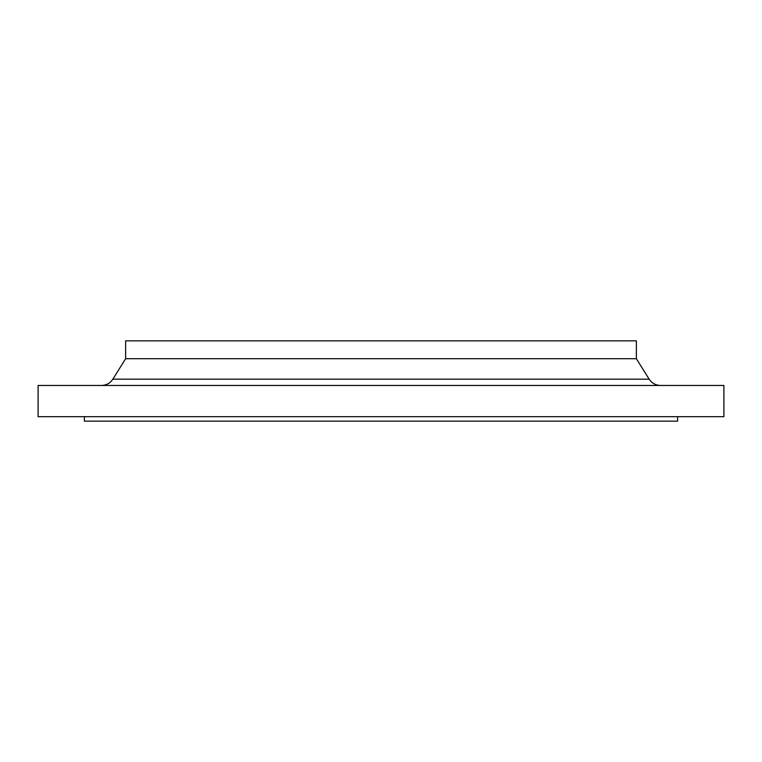 <?xml version="1.0" encoding="UTF-8"?>
<svg xmlns="http://www.w3.org/2000/svg" width="762" height="762" viewBox="0 0 762 762"><rect width="100%" height="100%" fill="white"/><g stroke="black" fill="none" stroke-linecap="round" stroke-linejoin="round"><path stroke-width="1.14" d="M84.382 416.681L84.382 421.148L677.618 421.148L677.618 416.681M381 416.681L723.9 416.681L723.9 385.458L38.1 385.458L38.1 416.681L381 416.681M636.365 358.702L636.365 340.852L125.635 340.852L125.635 358.702L636.365 358.702L649.157 379.171C651.862 383.219 655.644 385.315 660.511 385.458M125.635 358.702L112.843 379.171L649.157 379.171M112.843 379.171C110.138 383.219 106.356 385.315 101.489 385.458"/></g></svg>
